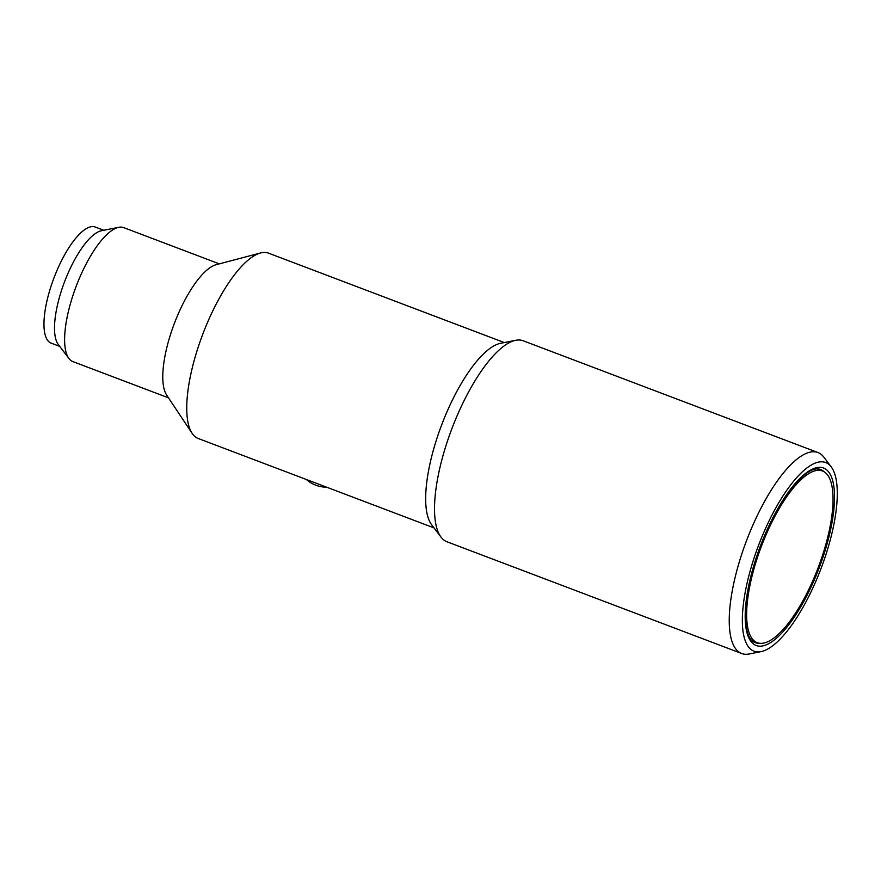 <?xml version="1.0" encoding="UTF-8"?>
<svg xmlns="http://www.w3.org/2000/svg" width="881" height="881" viewBox="0 0 881 881"><rect width="100%" height="100%" fill="white"/><g stroke="black" fill="none" stroke-linecap="round" stroke-linejoin="round"><path stroke-width="1.32" d="M758.222 555.14A91.844 30.328 -69.2 0 1 822.491 470.983A91.844 30.328 -69.2 0 1 818.196 567.584A91.844 30.328 -69.2 0 1 757.363 642.745A91.844 30.328 -69.2 0 1 758.222 555.14M831.168 466.809L823.823 457.14A107.471 35.493 110.8 0 0 817.909 452.526A107.471 35.493 110.8 0 0 746.614 540.438A107.471 35.493 110.8 0 0 741.692 653.504A107.471 35.493 110.8 0 0 749.18 653.977L761.096 651.621A100.908 33.324 110.8 0 0 824.572 558.675A100.908 33.324 110.8 0 0 831.168 466.809A100.908 33.324 110.8 0 0 758.684 545.009A100.908 33.324 110.8 0 0 761.096 651.621M817.909 452.526L523.182 340.771A107.471 35.493 110.8 0 0 515.693 340.308A107.471 35.493 110.8 0 0 451.887 428.684A107.471 35.493 110.8 0 0 441.051 537.146A107.471 35.493 110.8 0 0 446.964 541.76L741.692 653.504M515.693 340.308L500.529 343.315A99.113 32.729 110.8 0 0 441.689 424.818A99.113 32.729 110.8 0 0 431.701 524.845L441.051 537.146M504.317 342.566L268.507 253.155A99.113 32.729 110.8 0 0 260.534 252.968A99.113 32.729 110.8 0 0 202.762 334.218A99.113 32.729 110.8 0 0 192.135 433.353A99.113 32.729 110.8 0 0 198.225 438.496L434.036 527.906M260.534 252.968L216.12 264.707A71.647 23.655 110.8 0 0 174.361 323.448A71.647 23.655 110.8 0 0 166.674 395.106L192.135 433.353M219.303 263.871L123.714 227.617A71.647 23.655 110.8 0 0 118.726 227.309A71.647 23.655 110.8 0 0 76.195 286.226A71.647 23.655 110.8 0 0 68.971 358.534A71.647 23.655 110.8 0 0 72.914 361.606L168.502 397.849M118.726 227.309L101.403 230.745A62.099 20.505 110.8 0 0 64.544 281.81A62.099 20.505 110.8 0 0 58.278 344.471L68.971 358.534M103.771 230.271L95.192 227.023A62.099 20.505 110.8 0 0 54.005 277.812A62.099 20.505 110.8 0 0 51.164 343.138L59.743 346.398M822.524 558.565A94.928 31.353 110.8 0 0 799.827 478.493A94.928 31.353 110.8 0 0 747.176 633.417A94.928 31.353 110.8 0 0 822.524 558.565M824.187 471.831A92.549 30.56 110.8 0 0 820.541 469.496C806.137 463.626 777.35 500.507 760.358 546.528C743.09 591.779 740.392 637.348 754.918 642.557A92.549 30.56 110.8 0 0 759.191 643.229M306.225 479.374A30.45 30.45 0 0 0 326.609 487.171M822.491 470.983L817.304 468.956M757.363 642.745L752.143 640.817"/></g></svg>
